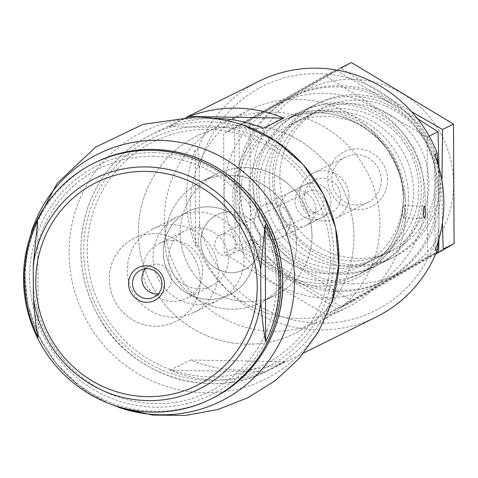 <?xml version="1.0" encoding="UTF-8"?>
<svg xmlns="http://www.w3.org/2000/svg" width="478" height="478" viewBox="0 0 478 478"><rect width="100%" height="100%" fill="white"/><g stroke="black" fill="none" stroke-linecap="round" stroke-linejoin="round"><path stroke-width="0.36" stroke-dasharray="2.39 1.79" d="M259.225 81.152A131.635 127.955 -116.4 0 0 197.773 148.933L195.197 150.212L195.699 246.284A131.635 127.955 63.6 0 1 195.197 150.212M199.457 223.728A125.511 122.004 -116.4 0 0 319.674 323.236A125.511 122.004 -116.4 0 0 438.882 227.922L438.595 173.132A125.511 122.004 -116.4 0 0 318.372 73.618A125.511 122.004 -116.4 0 0 199.171 168.931L199.457 223.728L198.274 245.005L195.699 246.284M198.274 245.005A131.635 127.955 -116.4 0 0 376.246 316.986M188.189 117.008L168.692 126.682A131.635 127.955 63.6 0 1 213.863 118.359M169.971 370.211L190.567 359.988A131.635 127.955 -116.4 0 0 285.013 361.649L264.418 371.866A131.635 127.955 63.6 0 1 169.971 370.211L264.418 371.866M405.655 210.792A110.203 107.126 -116.4 0 0 248.924 110.185A110.203 107.126 -116.4 0 0 201.949 256.519A110.203 107.126 -116.4 0 0 346.897 307.623A110.203 107.126 -116.4 0 0 405.655 210.792M404.878 211.174C404.735 215.231 404.215 217.484 403.324 217.932L402.309 212.453C402.315 208.402 402.727 206.149 403.534 205.689L404.878 211.174M353.905 236.473A110.203 107.126 -116.4 0 0 197.175 135.86A110.203 107.126 -116.4 0 0 150.2 282.199A110.203 107.126 -116.4 0 0 295.147 333.303A110.203 107.126 -116.4 0 0 353.905 236.473M438.195 241.551L438.882 227.922M438.595 173.132L438.063 164.336M197.773 148.933L199.171 168.931M254.32 253.902A46.533 45.231 -116.4 0 0 188.147 211.425A46.533 45.231 -116.4 0 0 168.316 273.213A46.533 45.231 -116.4 0 0 229.518 294.789A46.533 45.231 -116.4 0 0 254.32 253.902M244.025 259.016A46.533 45.231 -116.4 0 0 177.852 216.534A46.533 45.231 -116.4 0 0 158.015 278.321A46.533 45.231 -116.4 0 0 219.217 299.897A46.533 45.231 -116.4 0 0 244.025 259.016M228.46 258.741A30.61 29.756 -116.4 0 0 184.926 230.796A30.61 29.756 -116.4 0 0 171.877 271.444A30.61 29.756 -116.4 0 0 212.142 285.641A30.61 29.756 -116.4 0 0 228.46 258.741M260.641 242.77A30.61 29.756 -116.4 0 0 217.108 214.825A30.61 29.756 -116.4 0 0 204.058 255.473A30.61 29.756 -116.4 0 0 244.324 269.67A30.61 29.756 -116.4 0 0 260.641 242.77M296.557 243.404A67.35 65.468 -116.4 0 0 200.778 181.921A67.35 65.468 -116.4 0 0 172.074 271.349A67.35 65.468 -116.4 0 0 260.653 302.574A67.35 65.468 -116.4 0 0 296.557 243.404M312.003 235.738A67.35 65.468 -116.4 0 0 216.229 174.255A67.35 65.468 -116.4 0 0 187.519 263.683A67.35 65.468 -116.4 0 0 276.099 294.914A67.35 65.468 -116.4 0 0 312.003 235.738M315.868 209.221A18.367 17.853 -116.4 0 0 289.746 192.449A18.367 17.853 -116.4 0 0 281.918 216.839A18.367 17.853 -116.4 0 0 306.075 225.359A18.367 17.853 -116.4 0 0 315.868 209.221M435.458 180.63A79.593 77.37 -116.4 0 0 318.378 110.042A79.593 77.37 -116.4 0 0 319.095 247.126A79.593 77.37 -116.4 0 0 435.458 180.63M387.568 179.788A30.61 29.756 -116.4 0 0 342.541 152.643A30.61 29.756 -116.4 0 0 342.816 205.367A30.61 29.756 -116.4 0 0 387.568 179.788M440.154 181.371A85.717 83.321 -116.4 0 0 318.252 103.123A85.717 83.321 -116.4 0 0 281.715 216.94A85.717 83.321 -116.4 0 0 394.458 256.686A85.717 83.321 -116.4 0 0 440.154 181.371M434.622 154.406L435.123 250.478M190.567 359.988L285.013 361.649M168.692 126.682L263.145 128.337M381.271 180.254A25.31 24.605 -116.4 0 0 345.277 157.148A25.31 24.605 -116.4 0 0 334.486 190.758A25.31 24.605 -116.4 0 0 367.779 202.493A25.31 24.605 -116.4 0 0 381.271 180.254M348.916 196.309A25.31 24.605 -116.4 0 0 312.923 173.203A25.31 24.605 -116.4 0 0 302.132 206.807A25.31 24.605 -116.4 0 0 335.425 218.548A25.31 24.605 -116.4 0 0 348.916 196.309M340.671 196.912A18.367 17.853 -116.4 0 0 314.548 180.146A18.367 17.853 -116.4 0 0 306.721 204.536A18.367 17.853 -116.4 0 0 330.878 213.051A18.367 17.853 -116.4 0 0 340.671 196.912M225.508 233.844A11.018 10.713 -116.4 0 0 220.669 234.931A11.018 10.713 -116.4 0 0 215.1 247.15A11.018 10.713 -116.4 0 0 225.622 255.76A11.018 10.713 -116.4 0 0 230.468 254.672A11.018 10.713 -116.4 0 0 236.036 242.454A11.018 10.713 -116.4 0 0 225.508 233.844M313.042 190.405A11.018 10.713 -116.4 0 0 308.202 191.493A11.018 10.713 -116.4 0 0 303.506 206.132A11.018 10.713 -116.4 0 0 318.001 211.24A11.018 10.713 -116.4 0 0 323.57 199.015A11.018 10.713 -116.4 0 0 313.042 190.405M313.006 183.104A18.367 17.853 -116.4 0 0 304.94 184.914A18.367 17.853 -116.4 0 0 297.107 209.304A18.367 17.853 -116.4 0 0 321.264 217.819A18.367 17.853 -116.4 0 0 330.549 197.45A18.367 17.853 -116.4 0 0 313.006 183.104M272.072 203.413A18.367 17.853 -116.4 0 0 264.005 205.223A18.367 17.853 -116.4 0 0 256.172 229.613A18.367 17.853 -116.4 0 0 280.329 238.134A18.367 17.853 -116.4 0 0 289.614 217.765A18.367 17.853 -116.4 0 0 272.072 203.413M271.594 112.091A110.203 107.126 -116.4 0 0 223.178 122.96A110.203 107.126 -116.4 0 0 176.203 269.299A110.203 107.126 -116.4 0 0 321.15 320.397A110.203 107.126 -116.4 0 0 376.855 198.179A110.203 107.126 -116.4 0 0 271.594 112.091M245.59 124.997A110.203 107.126 -116.4 0 0 197.175 135.86A110.203 107.126 -116.4 0 0 150.2 282.199A110.203 107.126 -116.4 0 0 295.147 333.303A110.203 107.126 -116.4 0 0 350.852 211.079A110.203 107.126 -116.4 0 0 245.59 124.997M245.811 167.611A67.35 65.468 -116.4 0 0 216.229 174.255A67.35 65.468 -116.4 0 0 187.519 263.683A67.35 65.468 -116.4 0 0 276.099 294.914A67.35 65.468 -116.4 0 0 310.138 220.221A67.35 65.468 -116.4 0 0 245.811 167.611M230.366 175.277A67.35 65.468 -116.4 0 0 200.778 181.921A67.35 65.468 -116.4 0 0 172.074 271.349A67.35 65.468 -116.4 0 0 260.653 302.574A67.35 65.468 -116.4 0 0 294.693 227.887A67.35 65.468 -116.4 0 0 230.366 175.277M230.557 211.808A30.61 29.756 -116.4 0 0 217.108 214.825A30.61 29.756 -116.4 0 0 204.058 255.473A30.61 29.756 -116.4 0 0 244.324 269.67A30.61 29.756 -116.4 0 0 259.799 235.72A30.61 29.756 -116.4 0 0 230.557 211.808M172.63 240.554A30.61 29.756 -116.4 0 0 159.18 243.571A30.61 29.756 -116.4 0 0 146.131 284.219A30.61 29.756 -116.4 0 0 186.396 298.415A30.61 29.756 -116.4 0 0 201.871 264.465A30.61 29.756 -116.4 0 0 172.63 240.554M172.546 224.72A46.533 45.231 -116.4 0 0 152.106 229.309A46.533 45.231 -116.4 0 0 132.269 291.096A46.533 45.231 -116.4 0 0 193.471 312.672A46.533 45.231 -116.4 0 0 216.988 261.072A46.533 45.231 -116.4 0 0 172.546 224.72M154.525 233.664A46.533 45.231 -116.4 0 0 134.085 238.253A46.533 45.231 -116.4 0 0 114.248 300.041A46.533 45.231 -116.4 0 0 175.45 321.616A46.533 45.231 -116.4 0 0 198.968 270.01A46.533 45.231 -116.4 0 0 154.525 233.664A46.533 45.231 -116.4 0 0 134.085 238.253A46.533 45.231 -116.4 0 0 114.248 300.041A46.533 45.231 -116.4 0 0 175.45 321.616A46.533 45.231 -116.4 0 0 198.968 270.01A46.533 45.231 -116.4 0 0 154.525 233.664M38.258 337.671L37.648 221.278M158.146 293.958A15.057 14.633 -116.4 0 0 163.261 292.524A15.057 14.633 -116.4 0 0 170.873 275.83A15.057 14.633 -116.4 0 0 156.491 264.071A15.057 14.633 -116.4 0 0 149.877 265.553A15.057 14.633 -116.4 0 0 145.647 268.756M208.587 206.837A46.533 45.231 -116.4 0 0 188.147 211.425A46.533 45.231 -116.4 0 0 168.316 273.213A46.533 45.231 -116.4 0 0 229.518 294.789A46.533 45.231 -116.4 0 0 253.035 243.183A46.533 45.231 -116.4 0 0 208.587 206.837M154.119 156.222A124.411 120.934 -116.4 0 0 49.76 339.942A124.411 120.934 -116.4 0 0 260.42 343.64A124.411 120.934 -116.4 0 0 154.119 156.222M208.187 129.395A124.411 120.934 -116.4 0 0 103.822 313.114A124.411 120.934 -116.4 0 0 314.488 316.812A124.411 120.934 -116.4 0 0 208.187 129.395M374.501 107.92A102.86 99.986 63.6 0 1 375.433 285.079A102.86 99.986 63.6 0 1 224.128 193.853A102.86 99.986 63.6 0 1 374.501 107.92M366.202 122.535A85.717 83.321 63.6 0 1 366.973 270.166A85.717 83.321 63.6 0 1 240.888 194.152A85.717 83.321 63.6 0 1 366.202 122.535M326.289 314.644L427.732 256.674L427.105 137.162L375.164 106.845L325.04 75.626L223.596 133.595L224.224 253.107C256.62 273.948 290.642 294.466 326.289 314.644L337.211 309.224C304.815 288.383 270.787 267.865 235.14 247.688L234.519 128.176L335.956 70.206L417.587 118.789M338.095 291.514A102.86 99.986 63.6 0 1 240.291 161.056A102.86 99.986 63.6 0 1 387.377 101.533A102.86 99.986 63.6 0 1 434.831 217.406A102.86 99.986 63.6 0 1 338.095 291.514M438.971 167.467L438.9 239.143M438.655 251.255L337.211 309.224M379.072 116.148A85.717 83.321 63.6 0 1 379.849 263.778A85.717 83.321 63.6 0 1 253.764 187.758A85.717 83.321 63.6 0 1 379.072 116.148M364.385 127.501A79.085 76.874 63.6 0 1 403.378 198.519A79.085 76.874 63.6 0 1 361.237 265.768A79.085 76.874 63.6 0 1 257.218 229.099A79.085 76.874 63.6 0 1 290.929 124.083A79.085 76.874 63.6 0 1 364.385 127.501M374.465 122.493A79.085 76.874 63.6 0 1 413.464 193.518A79.085 76.874 63.6 0 1 371.316 260.767A79.085 76.874 63.6 0 1 267.304 224.092A79.085 76.874 63.6 0 1 301.015 119.082A79.085 76.874 63.6 0 1 374.465 122.493M235.14 247.688L224.224 253.107M436.438 252.354L427.732 256.674M429.166 136.14L427.105 137.162M335.956 70.206L325.04 75.626M234.519 128.176L223.596 133.595M389.952 100.255A102.86 99.986 63.6 0 1 390.879 277.413A102.86 99.986 63.6 0 1 239.58 186.187A102.86 99.986 63.6 0 1 389.952 100.255M381.647 114.869A85.717 83.321 63.6 0 1 382.424 262.506A85.717 83.321 63.6 0 1 256.339 186.486A85.717 83.321 63.6 0 1 381.647 114.869M411.546 111.625L390.61 99.179L340.485 67.96L239.042 125.929L239.669 245.441C272.066 266.288 306.087 286.8 341.74 306.978L443.178 249.008M442.431 222.694L441.935 180.738M353.547 283.848A102.86 99.986 63.6 0 1 255.736 153.39A102.86 99.986 63.6 0 1 402.823 93.867A102.86 99.986 63.6 0 1 450.276 209.74A102.86 99.986 63.6 0 1 353.547 283.848M435.667 254.165L352.656 301.558C320.26 280.717 286.238 260.205 250.591 240.022L249.964 120.51L351.408 62.54M394.523 108.482A85.717 83.321 63.6 0 1 395.294 256.118A85.717 83.321 63.6 0 1 269.21 180.098A85.717 83.321 63.6 0 1 394.523 108.482M379.831 119.835A79.085 76.874 63.6 0 1 418.824 190.853A79.085 76.874 63.6 0 1 376.682 258.102A79.085 76.874 63.6 0 1 272.663 221.434A79.085 76.874 63.6 0 1 306.374 116.417A79.085 76.874 63.6 0 1 379.831 119.835M389.917 114.828A79.085 76.874 63.6 0 1 428.909 185.852A79.085 76.874 63.6 0 1 386.768 253.101A79.085 76.874 63.6 0 1 282.749 216.426A79.085 76.874 63.6 0 1 316.46 111.416A79.085 76.874 63.6 0 1 389.917 114.828M250.591 240.022L239.669 245.441M352.656 301.558L341.74 306.978M249.964 120.51L239.042 125.929M338.293 254.977A131.635 127.955 -116.4 0 0 151.096 134.808A131.635 127.955 -116.4 0 0 94.985 309.601A131.635 127.955 -116.4 0 0 268.116 370.641A131.635 127.955 -116.4 0 0 338.293 254.977M405.219 199.941A88.167 85.699 -116.4 0 0 275.531 121.747A88.167 85.699 -116.4 0 0 276.326 273.595A88.167 85.699 -116.4 0 0 405.219 199.941M333.931 255.3A127.961 124.388 -116.4 0 0 145.706 141.811A127.961 124.388 -116.4 0 0 146.86 362.205A127.961 124.388 -116.4 0 0 333.931 255.3M403.336 199.643A85.717 83.321 -116.4 0 0 281.44 121.388A85.717 83.321 -116.4 0 0 244.903 235.206A85.717 83.321 -116.4 0 0 357.64 274.958A85.717 83.321 -116.4 0 0 403.336 199.643M154.101 152.691A127.961 124.388 -116.4 0 0 46.76 341.656A127.961 124.388 -116.4 0 0 263.438 345.457A127.961 124.388 -116.4 0 0 154.101 152.691M95.481 162.401A131.635 127.955 -116.4 0 0 39.375 337.193A131.635 127.955 -116.4 0 0 212.507 398.234M31.733 230.814L31.327 232.063A138.011 134.157 -116.4 0 0 118.221 407.19L119.996 407.8M245.375 125.851A138.011 134.157 -116.4 0 0 239.508 123.939A138.011 134.157 -116.4 0 0 203.275 118.275A138.011 134.157 -116.4 0 0 69.985 236.467A138.011 134.157 -116.4 0 0 172.11 388.112A138.011 134.157 -116.4 0 0 330.244 306.804A138.011 134.157 -116.4 0 0 332.276 300.973M186.892 117.044L151.096 134.808C121.143 150.176 100.243 173.843 88.4 205.809C75.751 243.714 79.061 280.484 98.325 316.119C129.538 374.889 208.755 401.64 268.116 370.641L303.912 352.878M248.924 110.185L223.178 122.96M346.897 307.623L321.15 320.397M152.106 229.309L177.852 216.534M193.471 312.672L219.217 299.897M159.18 243.571L184.926 230.796M186.396 298.415L212.142 285.641M216.229 174.255L200.778 181.921L216.229 174.255M276.099 294.914L260.653 302.574L276.099 294.914M318.252 103.123L281.44 121.388C333.501 92.487 405.595 138.662 403.283 199.696C402.171 233.867 386.953 258.957 357.64 274.958L394.458 256.686M345.277 157.148L312.923 173.203M367.779 202.493L335.425 218.548M314.548 180.146L289.746 192.449M330.878 213.051L306.075 225.359M403.324 217.932L424.297 218.303M403.54 205.689L424.512 206.06M308.202 191.493L220.669 234.931M318.001 211.24L230.468 254.672M304.94 184.914L264.005 205.223M321.264 217.819L280.329 238.134M149.877 265.553L140.532 270.19M163.261 292.524L153.916 297.161M28.25 243.141L24.635 273.978L27.951 304.934L38.664 335.831L56.195 363.441L79.575 386.23L107.526 402.936M330.244 306.804L331.863 302.227M243.589 125.236L239.508 123.939M361.237 265.768L371.316 260.767M290.929 124.083L301.015 119.082M376.682 258.102L386.768 253.101M306.374 116.417L316.46 111.416"/><path stroke-width="0.72" d="M425.832 211.545L424.512 206.06C423.699 206.514 423.275 208.767 423.257 212.824L424.297 218.303C425.187 217.849 425.695 215.596 425.832 211.545M438.063 164.336L437.197 153.133L434.622 154.406A131.635 127.955 63.6 0 1 443.853 202.6A131.635 127.955 63.6 0 1 435.123 250.478L437.699 249.199L438.195 241.551M437.197 153.133A131.635 127.955 -116.4 0 0 259.225 81.152L186.892 117.044M303.912 352.878L376.246 316.986A131.635 127.955 -116.4 0 0 437.699 249.199M189.288 116.459L283.741 118.12A131.635 127.955 -116.4 0 0 189.288 116.459L188.189 117.008M283.741 118.12L263.145 128.337A131.635 127.955 63.6 0 0 213.863 118.359M38.258 337.671C36.011 326.313 34.392 313.156 33.4 298.2A117.492 114.212 -116.4 0 0 44.705 334.475A117.492 114.212 -116.4 0 0 166.236 399.387A117.492 114.212 -116.4 0 0 260.857 302.186C261.86 317.171 263.48 330.328 265.708 341.656A130.219 126.58 -116.4 0 0 265.099 225.263L260.683 269.335A117.492 114.212 -116.4 0 0 146.429 166.93A117.492 114.212 -116.4 0 0 33.233 265.35L37.648 221.278A130.219 126.58 -116.4 0 0 38.258 337.671M37.541 338.024A131.635 127.955 -116.4 0 0 210.702 399.13A131.635 127.955 -116.4 0 0 277.234 253.143A131.635 127.955 -116.4 0 0 151.508 150.313A131.635 127.955 -116.4 0 0 93.682 163.297A131.635 127.955 -116.4 0 0 37.541 338.024M33.233 265.35L33.4 298.2M260.857 302.186L260.683 269.335M146.429 265.756A18.367 17.853 -116.4 0 0 131.026 292.883A18.367 17.853 -116.4 0 0 162.126 293.426A18.367 17.853 -116.4 0 0 146.429 265.756M265.708 341.656L265.099 225.263M145.647 268.756A15.057 14.633 -116.4 0 0 143.46 285.545A15.057 14.633 -116.4 0 0 158.146 293.958M147.146 268.708A15.057 14.633 -116.4 0 0 140.532 270.19A15.057 14.633 -116.4 0 0 134.115 290.182A15.057 14.633 -116.4 0 0 153.916 297.161A15.057 14.633 -116.4 0 0 161.528 280.466A15.057 14.633 -116.4 0 0 147.146 268.708M417.587 118.789L438.027 131.743L438.971 167.467M438.9 239.143L438.655 251.255L436.438 252.354M438.027 131.743L429.166 136.14M340.485 67.96L351.408 62.54L453.473 124.077L454.1 243.589L443.178 249.008L442.431 222.694M441.935 180.738L442.556 129.496L411.546 111.625M454.1 243.589L435.667 254.165M453.473 124.077L442.556 129.496M145.939 171.405A113.256 110.089 -116.4 0 0 50.937 338.651A113.256 110.089 -116.4 0 0 242.71 342.015A113.256 110.089 -116.4 0 0 145.939 171.405M153.307 149.423A131.635 127.955 -116.4 0 0 95.481 162.401C113.686 153.444 132.992 149.112 153.39 149.399C195.012 151.084 229.01 168.573 255.389 201.877C273.512 226.267 282.635 253.585 282.767 283.83C283.018 331.816 254.786 377.805 212.507 398.234A131.635 127.955 -116.4 0 0 279.038 252.247A131.635 127.955 -116.4 0 0 153.307 149.423M118.221 407.19A138.011 134.157 -116.4 0 0 124.089 409.102A138.011 134.157 -116.4 0 0 293.384 298.463A138.011 134.157 -116.4 0 0 158.887 140.299A138.011 134.157 -116.4 0 0 33.352 226.237A138.011 134.157 -116.4 0 0 31.327 232.063M119.996 407.8L152.715 415.047L185.619 415.46L217.675 409.544L247.915 397.744L275.43 380.512L299.306 358.303L318.599 331.613L332.276 300.973A138.011 134.157 -116.4 0 0 245.375 125.851C228.89 120.175 212.208 117.218 195.317 116.979L142.988 124.364L95.636 147.116L57.193 183.307L31.733 230.814M95.481 162.401L93.682 163.297M212.507 398.234L210.702 399.13M33.352 226.237L28.25 243.141M107.526 402.936L124.089 409.102M331.863 302.227L338.783 265.493L335.646 228.108L323.433 194.188L303.034 164.468L275.818 140.95L243.589 125.236"/></g></svg>
